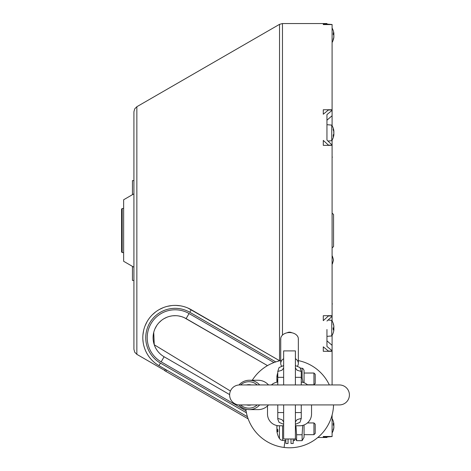 <?xml version="1.0" encoding="UTF-8"?>
<svg xmlns="http://www.w3.org/2000/svg" width="471" height="471" viewBox="0 0 471 471"><rect width="100%" height="100%" fill="white"/><g stroke="black" fill="none" stroke-linecap="round" stroke-linejoin="round"><path stroke-width="0.71" d="M246.574 404.919A10.274 9.885 -90 0 0 248.924 405.213A10.274 9.885 -90 0 0 251.267 404.919L239.609 404.919A9.979 9.979 0 0 1 229.63 394.939A9.979 9.979 0 0 1 239.609 384.954L251.267 384.954A10.274 9.885 -90 0 0 248.924 384.66A10.274 9.885 -90 0 0 246.574 384.954M257.243 404.919A13.212 12.705 90 0 1 240.599 404.919M240.599 384.954A13.212 12.705 90 0 1 257.243 384.954M259.674 404.919A14.678 14.118 90 0 1 249.324 409.617A14.678 14.118 90 0 1 238.95 404.895M238.95 384.978A14.678 14.118 90 0 1 249.324 380.256A14.678 14.118 90 0 1 259.674 384.954M249.324 380.256L258.173 380.256A14.678 14.118 90 0 1 268.523 384.954M268.523 404.919A14.678 14.118 90 0 1 258.173 409.617L249.324 409.617M239.609 384.954L339.432 384.954A9.979 9.979 0 0 1 349.411 394.939A9.979 9.979 0 0 1 339.432 404.919L239.609 404.919M333.079 327.881L333.303 329.894A14.642 5.252 5.4 0 0 333.833 329.117L333.321 329.076M331.755 335.841L331.755 320.345L328.081 320.027M333.303 327.845A14.642 0.5 -5 0 1 333.833 327.875L333.88 327.233A12.917 7.318 -142.6 0 0 333.733 326.533A12.917 5.587 -33.7 0 1 333.88 326.939L333.833 326.173A14.642 13.606 -166.3 0 0 333.303 324.036L333.079 324.207M333.315 323.73A14.642 14.577 -111.3 0 1 333.833 325.961L333.88 326.55M333.88 326.762L333.833 327.174M333.833 328.417L333.321 328.375L333.833 328.417L333.88 329.064A12.917 7.318 -37.4 0 1 333.874 329.099M333.88 329.353L333.833 330.118L333.88 329.353M333.762 330.766A12.917 11.186 -90.1 0 1 333.733 330.919A12.917 10.986 -108.1 0 0 333.88 329.983L333.88 329.983A14.678 14.678 0 0 1 333.303 332.614L333.303 332.55M333.303 332.597A14.642 14.577 -68.7 0 0 333.833 330.33L333.88 329.741A12.917 8.454 -138.6 0 1 333.733 330.418A12.917 9.691 -49.1 0 0 333.88 329.535L333.833 329.117L333.88 329.535M333.309 332.591A14.678 14.678 0 0 1 331.755 335.947L326.951 336.365L326.951 340.857L332.09 345.308L332.09 350.707L326.951 346.468L326.951 329.512M332.09 345.308L332.09 335.381M332.09 320.91L332.09 145.351L323.283 145.351L323.283 140.411L328.422 145.08L332.09 145.351M326.951 321.045L332.09 316.382M317.795 437.506L326.951 437.506L326.951 436.988L332.09 436.558L332.09 415.022M323.283 436.953L323.283 436.487L323.283 436.953L332.09 436.517M323.283 436.487L332.09 436.487M332.09 384.954L332.09 351.307L323.283 351.307L323.283 346.839L328.422 351.066L332.09 351.066L332.09 350.707M323.283 320.645L323.283 315.711L323.283 320.645L328.422 315.976L332.09 315.976M323.283 315.711L332.09 315.711M326.951 126.575L326.951 140.011L332.09 145.08M326.951 140.011L326.951 114.588L332.09 110.355L332.09 115.748L326.951 120.199L326.951 124.691L331.755 125.109L331.755 140.711L328.081 141.035M323.283 114.223L323.283 109.755L323.283 114.223L328.422 109.99L332.09 109.99L332.09 110.355M323.283 109.755L332.09 109.755L332.09 24.574L323.283 24.574L323.283 24.103L332.09 24.504L326.951 24.074L326.951 23.55L282.47 23.55L282.47 335.105M164.685 370.412L136.855 354.345L136.855 106.711L279.533 24.339L279.533 360.686L187.923 308.046M180.263 305.809L176.048 305.408M171.703 305.573L167.393 306.327M163.249 307.651L159.357 309.494M155.76 311.831L152.48 314.646M150.596 316.653L149.554 317.937M147.058 321.681L145.033 325.908M143.596 330.601L142.907 335.181M142.848 339.261L143.202 342.7M143.808 345.655L144.497 347.987M144.573 348.216L145.433 350.436M145.698 351.03L146.269 352.231M146.346 352.379L147.288 354.086M147.382 354.257L148.23 355.593M148.241 355.611L149.172 356.93M149.219 356.994L150.102 358.125M150.119 358.143L151.014 359.196M151.067 359.255L151.909 360.156M151.915 360.168L152.792 361.033M152.804 361.045L154.559 362.605M154.782 362.782L155.442 363.306M156.337 363.965L157.232 364.583M158.121 365.155L247.446 416.741M136.855 106.711L134.706 108.86L133.917 111.798L133.917 349.258L134.706 352.196L136.855 354.345M133.917 267.228L133.917 193.828L123.643 199.763L123.643 261.293L133.917 267.228M123.643 208.512L122.177 208.512L122.177 252.55L123.643 252.55M122.177 208.512L121.589 209.095L121.589 251.961L122.177 252.55M133.917 180.617L132.451 180.617L132.451 194.676M132.451 266.38L132.451 280.439L133.917 280.439M246.415 412.761L160.428 363.112L158.957 365.655A32.293 32.293 0 0 1 142.813 337.689A32.293 32.293 0 0 1 191.255 309.718L279.739 360.81M165.851 371.331L166.587 370.059L165.315 369.329L164.579 370.595L248.152 418.849M273.951 362.552L189.054 313.533L186.116 318.62L267.499 365.608L184.214 317.642M183.884 317.495L181.788 316.706M181.4 316.589L178.697 315.964M175.818 315.682L172.81 315.788M171.78 315.923L169.79 316.318M166.834 317.283L163.985 318.684M161.306 320.527L158.857 322.823M156.719 325.579L154.971 328.776M153.729 332.402L154.258 344.778L230.431 391.018M186.116 318.62A22.019 22.019 0 0 0 153.087 337.689A22.019 22.019 0 0 0 164.096 356.759A22.019 22.019 0 0 1 154.258 344.778M164.096 356.759L229.636 394.598L164.096 356.759L161.159 361.84L246.062 410.859M326.951 23.55L326.951 24.074M326.951 436.988L326.951 437.506M332.09 144.679L332.09 140.146M332.09 125.675L332.09 115.748M333.833 133.181L333.88 133.829A12.917 7.318 -37.4 0 1 333.874 133.864M333.88 134.117L333.833 134.883M333.833 135.095L333.857 134.5M333.527 134.5L333.857 134.529A12.917 9.691 -49.1 0 0 333.88 134.3L333.833 133.882M333.833 132.639L333.88 131.998A12.917 7.318 -142.6 0 0 333.874 131.939M333.762 131.409A12.917 7.318 -142.6 0 0 333.733 131.303A12.917 5.587 -33.7 0 1 333.88 131.703L333.833 130.938M333.833 130.726L333.88 131.315M333.88 131.527L333.833 131.939M323.283 351.307L323.283 346.839M323.283 145.351L323.283 140.411M323.283 24.574L323.283 24.103M333.833 329.005L333.88 328.152A12.917 2.114 -149.5 0 0 333.733 327.887M333.88 326.309L333.88 326.309A12.917 10.986 -71.9 0 0 333.733 325.373M333.833 327.292L333.88 328.14M333.833 132.057L333.88 132.904A12.917 2.114 -149.5 0 0 333.733 132.645L333.833 131.686A14.642 9.155 -173.6 0 0 333.303 130.226L333.303 128.901A14.642 12.87 -10.5 0 1 333.833 130.885L333.88 131.073A12.917 10.986 -71.9 0 0 333.733 130.137M333.88 133.264L333.833 134.135A14.642 9.155 -6.4 0 1 333.727 134.518M333.88 134.747L333.88 134.747A12.917 10.986 -108.1 0 1 333.733 135.683A12.917 11.186 -90.1 0 0 333.88 134.718L333.833 134.741A14.642 11.351 -172.1 0 1 333.303 136.478L333.303 134.877A14.642 6.859 -5.7 0 0 333.833 133.77L333.88 132.916M333.88 134.718L333.403 134.718M333.303 128.901L333.079 129.366L333.303 128.901M333.079 136.066L333.303 136.478L333.079 136.066M333.833 33.535L333.88 34.371M333.809 34.395A12.917 5.599 -146.3 0 1 333.88 34.695L333.833 35.437M333.833 36.62L333.88 36.885A12.917 10.568 -60.4 0 1 333.868 37.003L333.839 37.003M333.804 37.492A12.917 9.685 -130.9 0 0 333.88 37.032L333.833 37.492A14.642 14.407 -150.5 0 1 333.303 39.723L333.303 38.999A14.642 12.376 -9.4 0 0 333.833 37.05L333.88 36.22A12.917 3.662 -148.6 0 1 333.733 36.45A12.917 5.599 -33.7 0 0 333.88 35.89L333.833 35.148A14.642 2.255 -174.9 0 0 333.303 34.754L333.303 32.799A14.642 7.719 -5.9 0 1 333.833 33.965L333.88 33.706A12.917 10.568 -119.6 0 0 333.733 32.758A12.917 9.685 -49.1 0 1 333.88 33.553L333.833 33.1A14.642 14.407 -29.5 0 0 333.303 30.862M333.88 36.885L333.745 37.486M333.321 34.006L333.88 33.706M333.615 33.423L333.833 33.1M333.079 39.211L333.303 39.723L333.079 39.211M332.09 318.602L332.09 142.454M332.385 247.705L333.556 246.527L333.556 214.529L332.385 213.351M333.804 427.962A12.917 9.685 -130.9 0 0 333.88 427.503L333.833 427.962A14.642 14.407 -150.5 0 1 333.303 430.194L333.303 429.47A14.642 12.376 -9.4 0 0 333.833 427.521L333.88 426.691A12.917 3.662 -148.6 0 1 333.733 426.92A12.917 5.599 -33.7 0 0 333.88 426.361L333.833 425.619A14.642 2.255 -174.9 0 0 333.303 425.225L333.303 423.27A14.642 7.719 -5.9 0 1 333.833 424.436L333.88 424.177A12.917 10.568 -119.6 0 0 333.733 423.229A12.917 9.685 -49.1 0 1 333.88 424.024L333.833 423.57A14.642 14.407 -29.5 0 0 333.303 421.333M333.321 424.477L333.88 424.177M333.615 423.894L333.833 423.57M333.833 424.006L333.88 424.842M333.809 424.866A12.917 5.599 -146.3 0 1 333.88 425.166L333.833 425.908M333.833 427.091L333.88 427.356A12.917 10.568 -60.4 0 1 333.868 427.474L333.839 427.474M333.88 427.356L333.745 427.956M333.079 429.682L333.303 430.194L333.079 429.682M267.499 414.021L267.499 405.955L267.499 414.021A11.746 11.746 0 0 0 279.244 425.766L283.648 425.766M271.396 384.954A11.746 11.746 0 0 1 277.778 382.04M290.99 438.978L290.99 443.488L293.192 443.488L293.192 438.978M301.263 382.04A11.746 11.746 0 0 1 307.645 384.954M311.537 414.021L311.537 404.919L311.537 414.021A11.746 11.746 0 0 1 299.797 425.766L295.394 425.766M293.192 440.556L294.658 440.556L294.658 438.978M295.929 425.766L296.595 434.745L302.117 434.745L302.718 425.395M296.595 434.745L296.595 440.673L302.117 440.673L302.117 434.745M302.117 440.673L304.054 437.323L304.054 424.966M313.945 434.386L313.945 423.235M315.211 433.19L315.211 424.436M285.85 438.978L285.85 443.488L288.052 443.488L288.052 438.978M277.69 380.78L276.883 381.157L276.883 380.839A19.075 9.661 174.2 0 0 277.325 382.105M276.977 380.715A19.075 16.361 9.8 0 1 276.883 380.05L276.883 378.914M276.995 376.971L276.883 376.647A19.075 16.72 10.4 0 1 277.778 373.061M276.883 376.959L277.054 376.653M277.778 374.162A19.075 16.361 170.2 0 0 276.883 377.748L276.883 378.884A19.075 9.031 5.7 0 0 277.778 380.909M279.438 425.766L279.438 438.578L280.775 439.908L282.582 440.438L285.85 440.556M277.16 425.578A19.075 17.922 165.3 0 0 276.883 427.309L276.883 428.363A19.075 5.628 5.2 0 0 277.849 429.723L277.849 431.854A19.075 6.323 174.7 0 1 276.883 430.494L276.883 431.018A19.075 18.151 163.5 0 0 277.083 432.384A19.075 18.151 163.5 0 0 277.849 435.133M277.819 430.412L276.883 430.494L276.883 431.018M277.819 430.364L276.883 430.447A19.075 17.922 14.7 0 1 276.883 430.311L276.883 429.264A19.075 5.628 174.8 0 1 277.089 428.81M276.977 426.602L276.883 427.132L276.883 426.602A19.075 18.151 16.5 0 1 277.03 425.554M303.006 382.393L302.117 378.025L301.263 378.025M302.117 378.025L302.117 368.216L300.498 368.216M302.117 368.216L303.024 368.61M304.054 382.746L304.054 370.389L303.018 368.599M313.945 384.772L313.945 373.026L315.211 374.292L315.211 383.512L313.945 384.772L307.433 384.772M283.648 404.919L283.648 438.978L295.394 438.978L295.394 404.919M295.394 384.954L295.394 350.901L283.648 350.901L283.648 384.954M283.648 424.312L279.067 422.31L277.778 419.155L277.778 418.425L281.929 419.62L283.648 421.845M283.648 368.028L281.929 370.253L277.778 371.448L277.778 377.324L283.648 377.324M283.648 412.555L277.778 412.555L277.778 404.919M277.778 384.954L277.778 377.324M277.778 412.555L277.778 418.425M277.778 371.448L279.067 367.563L283.648 365.561M295.394 421.845L297.113 419.62L301.263 418.425L301.263 412.555L295.394 412.555M295.394 377.324L301.263 377.324L301.263 371.448L297.113 370.253L295.394 368.028M301.263 412.555L301.263 404.919M301.263 384.954L301.263 377.324M295.394 365.561L299.974 367.563L301.263 371.448M301.263 418.425L299.974 422.31L295.394 424.312M291.82 332.767A3.638 2.614 180 0 0 287.198 332.779M298.278 339.673A8.808 6.323 180 0 0 298.349 338.873A8.808 6.323 180 0 0 290.101 332.561A8.808 6.323 180 0 0 280.804 338.078A8.808 6.323 180 0 0 280.734 338.873A8.808 6.323 180 0 0 280.804 339.673M281.611 366.144A8.808 6.323 0 0 1 280.734 363.394A8.808 6.323 0 0 1 280.804 362.593A8.808 6.323 0 0 1 283.648 358.69M295.394 358.667A8.808 6.323 0 0 1 298.349 363.394A8.808 6.323 0 0 1 298.278 364.195A8.808 6.323 0 0 1 297.466 366.155M245.815 409.158A44.038 44.038 0 0 0 284.113 447.45L284.967 440.52M191.255 309.718L189.784 312.261L275.77 361.911M189.054 313.533A27.889 27.889 0 0 0 147.217 337.689A27.889 27.889 0 0 0 161.159 361.84M160.428 363.112A29.361 29.361 0 0 1 149.678 323.006A29.361 29.361 0 0 1 189.784 312.261M332.09 303.925L332.385 303.925M332.385 157.131L332.09 157.131M277.295 380.068L276.883 380.05M282.582 425.766L282.582 440.438M277.819 430.341L276.883 430.311M277.378 429.222L276.883 429.264M333.321 327.922L333.833 327.875L333.321 327.922L333.321 328.375M332.385 263.943L333.521 260.021L332.385 256.1M280.734 360.592A44.038 44.038 0 0 0 252.268 380.256M284.113 447.45A44.038 44.038 0 0 0 333.545 404.919M329.347 384.954A44.038 44.038 0 0 0 298.349 360.603M315.664 384.954L321.987 384.954M333.321 327.845L333.321 329.847M333.88 326.291A14.678 14.678 0 0 0 331.755 320.345M279.533 24.339L282.47 23.55M331.755 140.711A14.678 14.678 0 0 0 333.88 134.765M333.88 131.056A14.678 14.678 0 0 0 331.755 125.109M333.321 134.812L333.321 136.378M333.321 129.013L333.321 130.308M332.09 42.531A14.678 14.678 0 0 0 333.874 37.191M333.874 33.394A14.678 14.678 0 0 0 332.09 28.054M333.321 38.887L333.321 39.599M333.321 32.87L333.321 34.772M333.851 34.053L333.321 34.1M332.09 433.002A14.678 14.678 0 0 0 333.874 427.662M333.874 423.865A14.678 14.678 0 0 0 332.09 418.525M333.321 423.341L333.321 425.242M333.851 424.524L333.321 424.571M333.321 429.358L333.321 430.07M295.394 438.595L296.595 440.673M304.054 434.68L313.945 434.68L315.211 433.42M315.211 424.2L313.945 422.94L307.433 422.94M277.778 372.726A19.081 19.081 0 0 0 276.883 376.617M276.883 381.18A19.081 19.081 0 0 0 277.03 382.158M276.883 380.727L277.619 380.662M277.083 432.378A19.081 19.081 0 0 0 279.438 438.578M277.819 431.789L277.819 429.682M304.054 373.026L313.945 373.026M298.349 363.394L298.349 338.873M280.734 363.394L280.734 338.873M333.321 324.16L333.321 323.812M333.845 329.082L333.321 329.035"/></g></svg>
